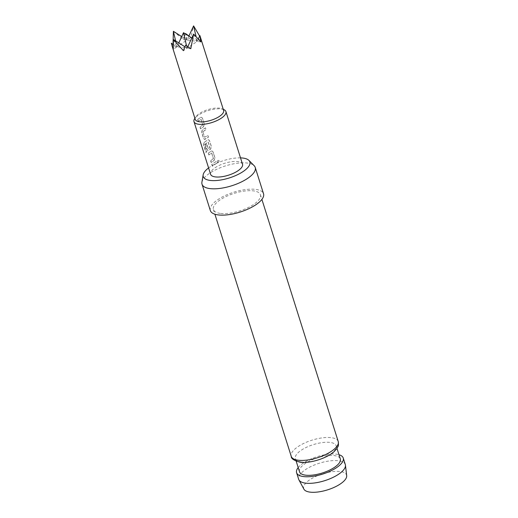 <?xml version="1.0" encoding="UTF-8"?>
<svg xmlns="http://www.w3.org/2000/svg" width="518" height="518" viewBox="0 0 518 518"><rect width="100%" height="100%" fill="white"/><g stroke="black" fill="none" stroke-linecap="round" stroke-linejoin="round"><path stroke-width="0.39" stroke-dasharray="2.59 1.94" d="M219.244 160.975L219.315 161.02C218.182 159.952 217.502 160.269 217.262 161.985L217.793 162.581L219.244 160.975C218.104 159.913 217.411 160.237 217.171 161.946L217.696 162.542L219.244 160.975M197.727 119.535L198.271 121.257L201.094 119.36L202.855 124.942L200.103 127.072L200.647 128.801L203.529 126.729L204.396 124.32L202.493 118.279L201.631 117.34L200.608 117.456L197.578 119.535L198.122 121.257L200.978 119.334L202.739 124.922L199.954 127.072L200.498 128.801L203.412 126.703L204.299 124.288L202.396 118.246L201.534 117.308L200.492 117.437L197.578 119.535M202.972 131.702L206.067 129.617L205.523 127.894L202.311 129.921L201.774 132.368L203.678 138.416L204.545 139.361L205.232 139.193L208.443 137.16L207.899 135.431L204.597 137.276L202.836 131.695L205.963 129.584L205.419 127.862L202.175 129.908L201.625 132.368L203.529 138.416L204.396 139.361L208.34 137.128L207.796 135.399L204.597 137.276L202.836 131.695M204.001 142.735L203.768 145.182L206.06 152.434L206.857 151.547L204.727 144.535L208.23 142.003L209.932 147.759L208.327 148.705L206.779 143.797L205.659 144.69L207.219 149.644L208.087 150.589L210.606 149.184L211.474 146.775L209.563 140.734L208.709 139.789L207.679 139.912L203.846 142.748L203.606 145.195L205.892 152.454L206.701 151.554L204.571 144.541L208.113 141.977L209.816 147.74L208.197 148.692L206.643 143.784L205.51 144.69L207.071 149.644L207.938 150.583L210.489 149.158L211.376 146.743L209.466 140.702L208.605 139.763L207.563 139.886L203.846 142.748M208.346 153.211L208.89 154.94L211.713 153.037L213.474 158.618L210.722 160.755L211.266 162.477L214.148 160.405L215.015 157.996L213.112 151.955L212.25 151.016L211.221 151.139L208.197 153.211L208.741 154.94L211.59 153.017L213.358 158.599L210.573 160.755L211.117 162.477L214.031 160.379L214.918 157.964L213.008 151.923L212.147 150.984L211.104 151.114L208.197 153.211M211.888 164.439L212.432 166.161L216.686 163.293L216.142 161.564L213.817 162.969L211.739 164.433L212.283 166.161L216.589 163.261L216.045 161.532L211.739 164.433M223.627 110.483A14.88 5.556 -17.5 0 0 221.749 108.728A14.88 5.556 -17.5 0 0 199.326 113.572A14.88 5.556 -17.5 0 0 195.778 116.913A14.88 5.556 -17.5 0 0 195.247 119.425M171.316 43.201L173.29 46.296L173.057 42.975M223.808 109.589A16.738 6.248 -17.5 0 0 198.582 115.041A16.738 6.248 -17.5 0 0 194.587 118.803M242.515 164.212A16.738 6.248 -17.5 0 0 231.818 161.687A16.738 6.248 -17.5 0 0 215.184 167.69A16.738 6.248 -17.5 0 0 210.593 174.281M303.898 489.141A22.488 8.398 162.5 0 1 315.002 476.806A22.488 8.398 162.5 0 1 340.371 471.555A22.488 8.398 162.5 0 1 346.684 475.654M345.318 464.601A24.456 9.136 -17.5 0 0 338.591 460.787A24.456 9.136 -17.5 0 0 311.752 466.142A24.456 9.136 -17.5 0 0 298.679 479.312M301.262 461.985A21.387 7.99 162.5 0 1 295.377 458.644A21.387 7.99 162.5 0 1 306.811 447.131A21.387 7.99 162.5 0 1 330.283 442.443A21.387 7.99 162.5 0 1 336.169 445.784A21.387 7.99 162.5 0 1 324.734 457.303A21.387 7.99 162.5 0 1 301.262 461.985M240.52 157.873A24.424 9.123 -17.5 0 0 208.592 167.942M201.91 182.2A27.894 10.418 162.5 0 1 219.263 168.169A27.894 10.418 162.5 0 1 247.559 163.086A27.894 10.418 162.5 0 1 254.17 165.721M210.327 210.535A27.894 10.418 162.5 0 1 225.239 195.513A27.894 10.418 162.5 0 1 255.86 189.407A27.894 10.418 162.5 0 1 263.532 193.758M220.208 213.403A24.637 9.201 162.5 0 1 213.429 209.557A24.637 9.201 162.5 0 1 226.599 196.29A24.637 9.201 162.5 0 1 253.652 190.896A24.637 9.201 162.5 0 1 260.424 194.742A24.637 9.201 162.5 0 1 247.254 208.009A24.637 9.201 162.5 0 1 220.208 213.403M299.527 471.807A21.387 7.99 162.5 0 1 310.962 460.288A21.387 7.99 162.5 0 1 334.434 455.607A21.387 7.99 162.5 0 1 340.32 458.948M298.193 467.579A24.456 9.136 162.5 0 1 336.519 454.208A24.456 9.136 162.5 0 1 338.986 454.72M173.394 31.313L183.385 39.497L185.593 33.586M181.701 36.59L187.089 40.003L183.385 39.497M200.893 41.893L197.196 41.388L193.609 34.078M188.882 36.111L187.089 40.003L185.716 34.104M198.362 38.856L197.196 41.388L187.102 48.187L185.612 45.157M172.999 44.27L176.994 46.801L173.29 46.296M190.799 48.692L187.102 48.187L186.532 45.746M191.815 37.969L197.196 41.388L187.089 40.003L176.994 46.801L175.621 40.896M187.827 46.607L187.102 48.187L183.404 50.673M188.94 35.982L190.779 37.516L193.596 25.9M199.644 36.085L200.893 38.902L200.421 36.882M178.788 42.91L176.994 46.801L173.297 49.288M190.779 37.516L187.089 40.003L183.501 32.699M184.894 46.782L187.102 48.187L176.994 46.801L173.407 39.491M200.893 38.902L197.196 41.388L196.037 36.415M338.241 441.543A24.637 9.201 -17.5 0 0 331.462 437.697A24.637 9.201 -17.5 0 0 304.416 443.091A24.637 9.201 -17.5 0 0 291.245 456.358M195.778 116.913L194.897 118.311M213.429 209.557L214.899 214.219M295.377 458.644L296.192 461.221M336.169 445.784L336.978 448.361M260.424 194.742L261.894 199.398M221.749 108.728L223.271 109.369"/><path stroke-width="0.78" d="M172.041 45.83L195.247 119.425A14.88 5.556 -17.5 0 0 204.752 121.672A14.88 5.556 -17.5 0 0 219.541 116.336A14.88 5.556 -17.5 0 0 223.627 110.483L199.89 35.548L200.893 41.893L193.609 34.078L190.799 48.692L185.612 45.157L183.404 50.673L173.407 39.491L173.297 49.288L171.316 43.201L172.999 44.27M173.057 42.975L173.394 31.313L181.701 36.59M194.897 118.311L194.587 118.803A16.738 6.248 -17.5 0 0 193.991 121.633A16.738 6.248 -17.5 0 0 204.688 124.158A16.738 6.248 -17.5 0 0 221.328 118.156A16.738 6.248 -17.5 0 0 225.919 111.564A16.738 6.248 -17.5 0 0 223.808 109.589L223.271 109.369M193.991 121.633L210.593 174.281A16.738 6.248 -17.5 0 0 221.29 176.806A16.738 6.248 -17.5 0 0 237.924 170.804A16.738 6.248 -17.5 0 0 242.515 164.212L225.919 111.564M345.454 465.242L346.684 475.654A22.488 8.398 162.5 0 1 333.838 487.49A22.488 8.398 162.5 0 1 309.848 492.1A22.488 8.398 162.5 0 1 303.898 489.141L298.931 479.908A24.456 9.136 -17.5 0 0 305.406 483.126A24.456 9.136 -17.5 0 0 331.488 478.114A24.456 9.136 -17.5 0 0 345.454 465.242A24.456 9.136 -17.5 0 0 345.318 464.601L343.246 458.022A24.456 9.136 162.5 0 1 330.173 471.192A24.456 9.136 162.5 0 1 303.328 476.547A24.456 9.136 162.5 0 1 296.6 472.727A24.456 9.136 162.5 0 1 298.193 467.579M296.6 472.727L298.679 479.312A24.456 9.136 -17.5 0 0 298.931 479.908M208.592 167.942A24.424 9.123 -17.5 0 0 203.16 174.825A24.424 9.123 -17.5 0 0 209.978 180.4A24.424 9.123 -17.5 0 0 238.733 174.106A24.424 9.123 -17.5 0 0 248.918 160.399A24.424 9.123 -17.5 0 0 243.13 158.087A24.424 9.123 -17.5 0 0 240.52 157.873M248.918 160.399L254.17 165.721A27.894 10.418 162.5 0 1 255.232 167.437A27.894 10.418 162.5 0 1 240.32 182.459A27.894 10.418 162.5 0 1 209.699 188.565A27.894 10.418 162.5 0 1 202.026 184.214A27.894 10.418 162.5 0 1 201.91 182.2L203.16 174.825M255.232 167.437L263.532 193.758A27.894 10.418 162.5 0 1 248.621 208.78A27.894 10.418 162.5 0 1 218 214.892A27.894 10.418 162.5 0 1 210.327 210.535L202.026 184.214M336.978 448.361L340.32 458.948A21.387 7.99 162.5 0 1 328.885 470.461A21.387 7.99 162.5 0 1 305.413 475.148A21.387 7.99 162.5 0 1 299.527 471.807L296.192 461.221M338.986 454.72A24.456 9.136 162.5 0 1 343.246 458.022M185.716 34.104L185.593 33.586L188.94 35.982M185.444 33.929L185.593 33.586M199.89 35.548L198.362 38.856M175.621 40.896L173.394 31.313M193.609 34.078L187.827 46.607M196.037 36.415L193.596 25.9L199.644 36.085M186.532 45.746L183.501 32.699L191.815 37.969M183.501 32.699L178.788 42.91M173.407 39.491L184.894 46.782M193.596 25.9L188.882 36.111M291.245 456.358A24.637 9.201 -17.5 0 0 298.025 460.204A24.637 9.201 -17.5 0 0 325.071 454.81A24.637 9.201 -17.5 0 0 338.241 441.543C338.908 447.189 337.71 446.367 336.797 448.64L334.045 451.67C326.864 458.359 309.518 463.733 300.045 462.192C294.01 460.567 291.077 458.624 291.245 456.358L214.899 214.219M261.894 199.398L338.241 441.543"/></g></svg>
